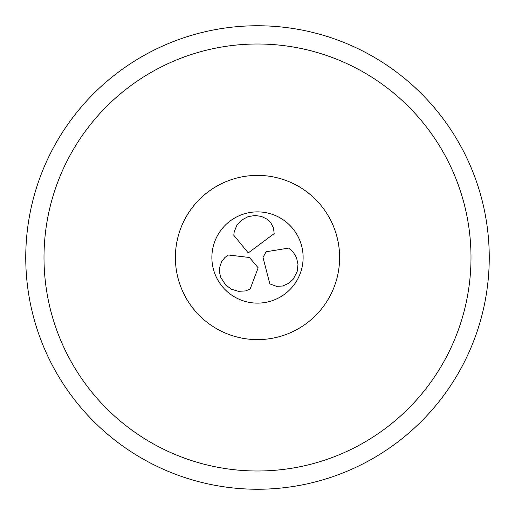 <?xml version="1.0" encoding="UTF-8"?>
<svg xmlns="http://www.w3.org/2000/svg" width="515" height="515" viewBox="0 0 515 515"><rect width="100%" height="100%" fill="white"/><g stroke="black" fill="none" stroke-linecap="round" stroke-linejoin="round"><path stroke-width="0.77" d="M489.25 257.5A231.75 231.75 0 0 1 257.5 489.25A231.75 231.75 0 0 1 25.75 257.5A231.75 231.75 0 0 1 257.5 25.75A231.75 231.75 0 0 1 489.25 257.5M471 257.5A213.5 213.5 0 0 1 257.5 471A213.5 213.5 0 0 1 44 257.5A213.5 213.5 0 0 1 257.5 44A213.5 213.5 0 0 1 471 257.5M175.383 257.5A82.117 82.117 0 0 0 257.5 339.617A82.117 82.117 0 0 0 339.617 257.5A82.117 82.117 0 0 0 257.5 175.383A82.117 82.117 0 0 0 175.383 257.5M303.123 257.5A45.623 45.623 0 0 0 257.5 211.877A45.623 45.623 0 0 0 211.877 257.5A45.623 45.623 0 0 0 257.5 303.123A45.623 45.623 0 0 0 303.123 257.5A45.623 45.623 0 0 1 257.5 303.123A45.623 45.623 0 0 1 211.877 257.5A45.623 45.623 0 0 1 257.5 211.877A45.623 45.623 0 0 1 303.123 257.5M296.492 257.5L293.016 251.816L288.625 248.095L266.088 251.777L262.991 257.5L269.854 283.9L276.555 286.353L282.696 286.005L288.889 283.218L293.215 279.188L297.168 271.547L297.998 264.453L296.492 257.5M249.46 257.5L228.46 254.996L224.875 257.5L221.463 261.968L219.693 267.382L219.705 273.298L220.858 277.591L225.679 285.014L231.538 289.256L238.49 291.329L245.481 290.924L250.084 289.16L258.163 267.794L249.46 257.5M274.186 233.604L273.504 228.081L270.948 223.04L266.873 219.087L261.472 216.435L255.034 215.47L248.133 216.622L241.728 220.04L236.849 225.364L234.209 231.769L233.791 235.246L248.249 252.923L274.186 233.604"/></g></svg>
